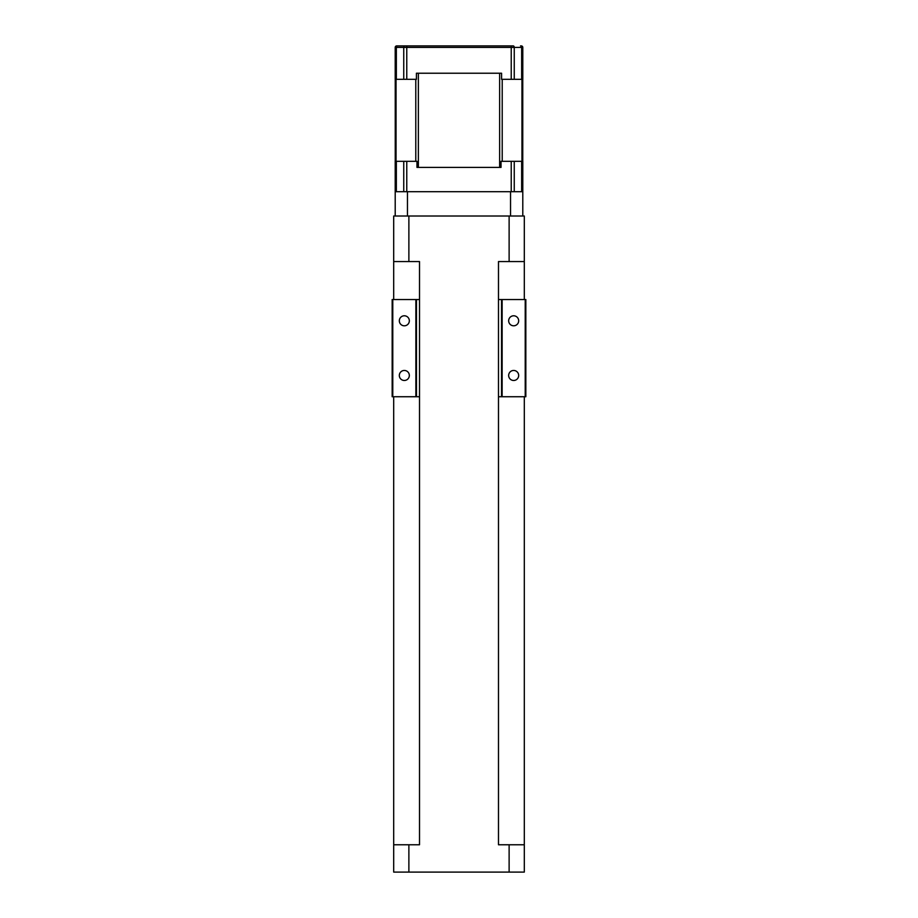 <?xml version="1.0" encoding="UTF-8"?>
<svg xmlns="http://www.w3.org/2000/svg" width="918" height="918" viewBox="0 0 918 918"><rect width="100%" height="100%" fill="white"/><g stroke="black" fill="none" stroke-linecap="round" stroke-linejoin="round"><path stroke-width="1.38" d="M521.263 45.9A1.515 1.515 0 0 1 522.79 47.415L522.79 79.315L521.654 79.315L521.654 47.415A1.515 1.136 -90 0 0 520.506 45.9L521.263 45.9A1.515 1.515 0 0 1 522.79 47.415L395.21 47.415L395.21 79.315L416.416 79.315L416.416 73.233L418.367 73.233L418.367 167.397L416.967 167.397L501.033 167.397L499.633 167.397L499.633 73.233L501.584 73.233L416.416 73.233M521.654 79.315L501.584 79.315L501.584 73.233M501.033 167.397L501.033 161.327L522.79 161.327L522.79 191.701L395.21 191.701L395.21 216.005M416.967 167.397L416.967 161.327L395.21 161.327L395.21 191.701M522.755 79.315L522.755 161.327M395.245 79.315L395.245 161.327L395.245 79.315M514.252 79.315L514.252 47.415A1.515 1.01 90 0 0 513.242 45.9L396.737 45.9A1.515 1.515 0 0 0 395.21 47.415A1.515 1.515 0 0 1 396.737 45.9M415.865 299.532L416.474 299.532L416.474 396.737L415.865 396.737L415.865 299.532L392.778 299.532L392.778 396.737L415.865 396.737M392.778 396.737L392.17 396.737L392.17 299.532L392.778 299.532M525.222 299.532L525.83 299.532L525.83 396.737L525.222 396.737L525.222 299.532L502.135 299.532L502.135 396.737L525.222 396.737M502.135 396.737L501.526 396.737L501.526 299.532L498.485 299.532M416.474 396.737L419.515 396.737M498.485 396.737L501.526 396.737M409.336 375.473A5.015 5.015 0 0 0 404.322 370.459A5.015 5.015 0 0 0 399.319 375.473A5.015 5.015 0 0 0 404.322 380.477A5.015 5.015 0 0 0 409.336 375.473M409.336 320.795A5.015 5.015 0 0 0 404.322 315.781A5.015 5.015 0 0 0 399.319 320.795A5.015 5.015 0 0 0 404.322 325.81A5.015 5.015 0 0 0 409.336 320.795M419.515 299.532L416.474 299.532M501.526 299.532L502.135 299.532M518.681 320.795A5.015 5.015 0 0 0 511.165 316.458A5.015 5.015 0 0 0 511.165 325.133A5.015 5.015 0 0 0 518.681 320.795M518.681 375.473A5.015 5.015 0 0 0 511.165 371.124A5.015 5.015 0 0 0 511.165 379.811A5.015 5.015 0 0 0 518.681 375.473M393.696 299.532L393.696 216.005L524.304 216.005L524.304 299.532M510.546 216.005L510.546 191.701L407.454 191.701L407.454 216.005M393.696 261.561L419.515 261.561L419.515 844.767L393.696 844.767L393.696 396.737M524.304 396.737L524.304 844.767L498.485 844.767L498.485 261.561L509.123 261.561L509.123 216.005M408.877 261.561L408.877 216.005M393.696 844.767L393.696 872.1L408.877 872.1L408.877 844.767M408.877 872.1L509.123 872.1L509.123 844.767M509.123 261.561L524.304 261.561M509.123 872.1L524.304 872.1L524.304 844.767M522.79 191.701L522.79 216.005M511.234 45.9L511.234 79.315M397.494 45.9A1.515 1.136 90 0 0 396.346 47.415L396.346 79.315M404.758 45.9A1.515 1.01 -90 0 0 403.748 47.415L403.748 79.315M406.766 45.9L406.766 79.315M396.346 161.327L396.346 191.701M403.748 161.327L403.748 191.701M406.766 161.327L406.766 191.701M511.234 161.327L511.234 191.701M514.252 161.327L514.252 191.701M521.654 161.327L521.654 191.701M502.215 79.315L502.215 161.327M521.952 79.315L521.952 161.327M396.048 79.315L396.048 161.327M415.785 79.315L415.785 161.327"/></g></svg>
